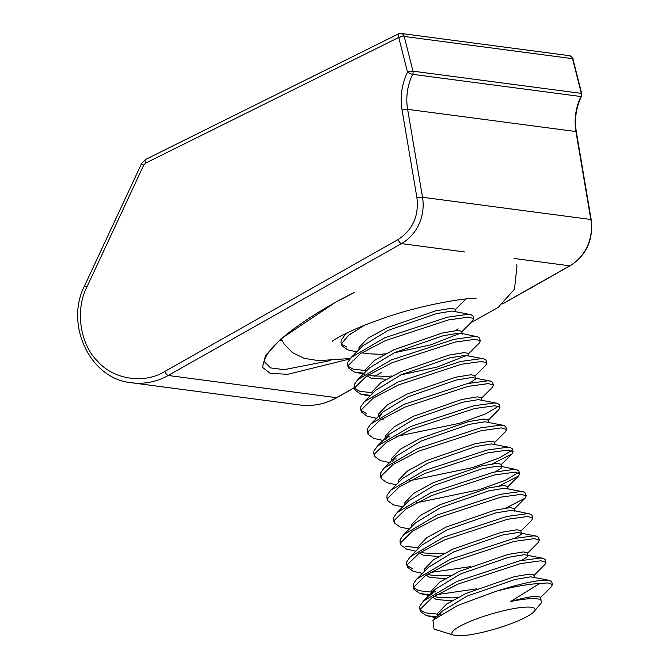 <?xml version="1.0" encoding="UTF-8"?>
<svg xmlns="http://www.w3.org/2000/svg" width="669" height="669" viewBox="0 0 669 669"><rect width="100%" height="100%" fill="white"/><g stroke="black" fill="none" stroke-linecap="round" stroke-linejoin="round"><path stroke-width="1" d="M402.069 109.984A4.257 0.552 -9.6 0 1 407.622 109.34A53.244 48.636 97.5 0 1 412.673 74.334A4.257 0.594 -153.9 0 1 407.505 72.16L398.732 37.447L145.666 163.085L143.743 165.092L86.836 287.11C75.171 309.814 79.887 343.598 97.139 360.783C113.002 379.465 144.002 384.391 164.741 371.479L398.005 239.619C412.656 230.069 418.97 216.162 416.954 197.907L402.069 109.984C399.962 96.796 401.768 84.202 407.496 72.185A4.257 0.694 -14.2 0 1 412.999 71.173L404.21 36.452A4.257 0.694 165.8 0 0 398.732 37.447A4.257 1.48 -116.4 0 1 398.557 33.86L401.007 33.45L569.327 55.661A4.257 3.889 -82.5 0 1 572.53 58.663A4.257 0.694 -14.2 0 1 572.898 58.839L572.898 58.839C573.458 58.119 572.263 57.066 569.327 55.661M349.803 358.994L287.854 374.289L270.276 373.402L262.432 367.314L265.585 355.44L280.88 338.899L335.88 302.02A4.257 1.305 61 0 0 336.214 301.97C318.569 311.787 303.592 321.379 291.299 330.754C282.318 337.644 275.519 343.824 270.92 349.31C261.964 361.268 265.2 361.553 264.698 362.004L270.544 367.9L284.133 369.664L330.419 360.591M398.732 37.447A4.257 0.761 -16.5 0 1 404.16 36.277A4.257 3.889 -82.5 0 1 404.21 36.452L572.53 58.663L581.319 93.384A4.257 3.889 -82.5 0 1 580.993 96.537L412.673 74.334A4.257 3.889 97.5 0 0 412.999 71.173L581.319 93.384A4.257 0.694 -14.2 0 1 581.696 93.56L581.386 96.478A4.257 0.594 -153.9 0 1 580.993 96.537A53.244 48.636 -82.5 0 0 575.942 131.55L407.622 109.34L422.507 197.271A42.59 38.911 97.5 0 1 401.45 243.616A4.257 1.43 60.5 0 1 398.005 239.619M581.696 93.56L572.898 58.839M531.529 607.301A43.309 7.719 -16.5 0 1 534.138 611.458A43.309 7.719 -16.5 0 1 497.728 628.208A43.309 7.719 -16.5 0 1 455.397 635.55A43.309 7.719 -16.5 0 1 453.916 635.224A43.309 7.719 -16.5 0 1 478.644 618.148A43.309 7.719 -16.5 0 1 531.529 607.301M534.138 611.458L541.765 602.334L540.435 599.232L537.826 598.972A51.831 9.241 163.5 0 0 537.349 598.897A51.831 9.241 163.5 0 0 510.589 601.515L539.549 583.544A67.076 11.958 163.5 0 0 496.047 591.279L457.211 605.696L432.943 620.255L434.03 629.086L453.916 635.224M420.425 610.019L425.484 612.846L437.526 614.15M439.483 614.142L441.122 614.092M539.549 583.544L547.501 582.942L552.469 584.455L551.649 581.687L549.625 580.433L546.682 580.165C536.597 580.14 519.721 583.845 496.047 591.279M552.469 584.455L551.356 586.78L540.477 597.651M436.313 616.893L426.304 615.614L420.558 611.483L420.692 608.84L432.241 597.534L457.696 584.213L520.624 563.574L540.937 560.789L545.912 562.303L545.452 563.867L533.912 575.507M473.736 318.661L472.916 315.893L470.892 314.639L467.949 314.371L447.628 317.156L384.708 337.795L351.242 357.438L347.704 362.431L347.571 365.073L348.39 367.841L348.524 365.199L360.064 353.884L385.528 340.571L448.447 319.924L468.768 317.139L473.736 318.661L472.623 320.986L461.744 331.857M356.836 351.844L347.571 349.82L341.826 345.689L341.959 343.046L348.842 335.102L364.446 325.318M348.256 366.378L353.316 369.196L365.358 370.509M480.3 340.814L479.481 338.046L477.457 336.791L474.505 336.524L454.192 339.308L391.265 359.947L357.798 379.582L354.261 384.583L354.127 387.217L354.946 389.985L355.08 387.351L366.629 376.037L392.084 362.715L455.012 342.076L475.325 339.292L480.3 340.814L479.188 343.138L468.308 354.01M364.145 373.243L354.135 371.972L348.39 367.841M354.821 388.53L359.872 391.348L371.914 392.661M486.856 362.958L486.037 360.19L484.013 358.944L481.07 358.676L460.757 361.452L397.829 382.099L364.362 401.735L360.825 406.727L360.691 409.369L361.511 412.137L361.645 409.495L373.185 398.189L398.649 384.867L461.577 364.22L481.889 361.444L486.856 362.958L485.744 365.282L474.865 376.154M370.701 395.396L360.691 394.116L354.946 389.985M493.421 385.11L492.601 382.342L490.578 381.087L487.626 380.82L467.313 383.605L404.385 404.252L370.919 423.887L367.39 428.879L367.248 431.522L368.067 434.29L368.209 431.647L379.749 420.333L405.205 407.02L468.133 386.373L488.445 383.588L493.421 385.11L492.309 387.435L481.429 398.306M376.522 418.292L367.256 416.269L361.511 412.137M387 436.941L390.086 436.84M396.7 436.355L459.519 423.301L485.828 413.777L498.614 406.183M499.986 407.262L499.166 404.494L497.134 403.24L494.19 402.972L473.878 405.757L410.95 426.396L377.483 446.031L373.946 451.031L373.812 453.666L374.632 456.434L374.765 453.799L386.314 442.485L411.769 429.164L474.697 408.525L495.01 405.74L499.986 407.262L498.865 409.587L487.985 420.458M383.078 440.436L373.82 438.421L368.075 434.29M393.556 459.093L396.642 458.984M506.542 429.406L505.722 426.638L503.698 425.392L500.755 425.124L480.434 427.901L417.506 448.548L384.039 468.183L380.51 473.175L380.377 475.818L381.196 478.586L381.33 475.943L392.87 464.637L418.326 451.316L481.254 430.677L501.574 427.892L506.542 429.406L505.43 431.731L494.55 442.602M390.663 462.806L380.377 460.565L374.632 456.442M409.829 480.66L472.64 467.598L498.949 458.081L511.735 450.48M513.106 451.558L512.287 448.79L510.255 447.536L507.311 447.268L486.999 450.053L424.071 470.7L390.604 490.335L387.067 495.328L386.933 497.97L387.752 500.738L387.886 498.096L399.435 486.781L424.89 473.468L487.818 452.821L508.131 450.036L513.106 451.558L511.986 453.883L492.652 463.759M396.199 484.741L386.941 482.717L381.196 478.586M416.386 502.804L479.205 489.75L505.513 480.225L518.291 472.632M409.328 529.037L400.062 527.013L394.317 522.89L394.451 520.248L405.991 508.933L431.455 495.612L494.374 474.973L514.695 472.189L519.662 473.711L518.843 470.943L516.819 469.688L513.876 469.421L493.555 472.205L430.635 492.844L397.169 512.479L393.631 517.48L393.497 520.114L394.317 522.882M519.662 473.711L518.55 476.035L499.216 485.911M402.763 506.885L393.497 504.869L387.752 500.738M526.227 495.854L525.408 493.086L523.384 491.84L520.432 491.573L500.119 494.349L437.191 514.996L403.725 534.631L400.187 539.624L400.054 542.266L400.873 545.034L401.007 542.392L412.556 531.086L438.011 517.764L500.939 497.126L521.251 494.341L526.227 495.854L525.115 498.179L505.772 508.055M405.799 546.397L417.841 547.702M532.783 518.007L531.964 515.239L529.94 513.984L526.996 513.717L506.684 516.501L443.756 537.148L410.289 556.784L406.752 561.776L406.618 564.419L407.438 567.187L407.572 564.544L419.112 553.23L444.576 539.916L507.503 519.269L527.816 516.493L532.783 518.007L531.671 520.331L520.791 531.203M415.884 551.189L406.618 549.165L400.873 545.034M429.749 594.741L419.747 593.462L414.002 589.339L414.136 586.696L425.676 575.382L451.132 562.06L514.06 541.422L534.372 538.637L539.348 540.159L538.528 537.391L536.505 536.137L533.553 535.869L513.24 538.654L450.312 559.292L416.846 578.936L413.317 583.928L413.174 586.571M539.348 540.159L538.236 542.484L527.356 553.355M470.357 566.651L430.267 572.505M422.448 573.341L413.183 571.318L407.438 567.187M413.868 587.875L418.928 590.694L430.97 592.006M432.927 591.99L436.012 591.881M545.912 562.303L545.093 559.535L543.061 558.289L540.117 558.021L519.805 560.806L456.877 581.445L423.41 601.08L419.873 606.072L419.739 608.715L420.558 611.483M476.922 588.804L436.832 594.657M347.78 332.535L344.677 335.286L341.14 340.278L341.006 342.921L341.826 345.689M341.7 344.226L346.751 347.052M361.377 410.674L366.436 413.501M407.304 565.723L412.363 568.55M537.826 598.972L540.435 599.232M540.987 599.374L540.309 597.091L536.555 596.213C531.061 596.439 522.405 598.203 510.589 601.515M438.663 615.689L441.691 611.516L466.87 596.196L515.239 579.404L530.818 576.837L549.625 580.433M451.751 600.762L436.431 599.566L432.567 597.308M434.198 596.263L437.551 597.308L452.269 597.919L457.663 597.484M534.414 577.205L533.745 574.947L529.999 574.069L514.419 576.636L466.05 593.428L446.507 604.132L437.71 613.297L437.643 615.463M431.823 594.49L435.126 589.364L460.305 574.044L508.683 557.252L524.253 554.685L543.061 558.289M528.008 555.563L527.624 556.65L521.586 560.438M445.194 578.618L429.866 577.414L426.011 575.164M427.633 574.111L430.995 575.156L445.713 575.766L451.107 575.332M527.858 555.053L527.189 552.795L523.434 551.917L507.863 554.484L459.486 571.276L439.943 581.988L431.145 591.145L431.497 594.708M416.846 578.936L428.561 567.212L453.749 551.892L502.118 535.108L517.689 532.541L536.505 536.137M521.444 533.41L521.059 534.498L515.021 538.286M438.63 556.466L423.301 555.27L419.446 553.012M421.077 551.967L424.43 553.012L439.148 553.623L444.542 553.179M521.293 532.9L520.624 530.642L516.869 529.764L501.298 532.34L452.93 549.124L433.378 559.836L424.589 569.001L424.539 571.242M410.289 556.784L422.005 545.059L447.185 529.748L495.562 512.956L511.133 510.388L513.717 510.531L514.887 511.267L514.068 508.499L510.313 507.62L494.742 510.188L446.365 526.98L426.822 537.684L418.025 546.849L417.983 549.09M403.725 534.631L415.441 522.915L440.628 507.595L488.997 490.803L504.568 488.236L523.384 491.84M508.172 488.604L507.503 486.346L503.749 485.468L488.178 488.036L439.809 504.827L420.257 515.54L411.468 524.697L411.418 526.938M397.169 512.479L408.884 500.763L434.064 485.443L482.441 468.66L498.012 466.084L500.588 466.234L501.767 466.962L501.374 468.049L495.336 471.837M501.616 466.452L500.947 464.194L497.192 463.316L481.621 465.892L433.244 482.675L413.701 493.388L404.904 502.544L404.862 504.794M390.604 490.335L402.32 478.611L427.508 463.299L475.876 446.507L491.447 443.94L510.255 447.536M495.052 444.308L494.383 442.05L490.628 441.172L475.057 443.739L426.68 460.531L407.137 471.235L398.339 480.401L398.298 482.642M392.46 461.593L395.755 456.467L420.943 441.147L469.312 424.355L484.891 421.788L503.698 425.392M488.487 422.156L487.818 419.898L484.072 419.02L468.492 421.587L420.124 438.379L400.572 449.091L391.783 458.248L391.741 460.489M385.896 439.441L389.199 434.315L414.379 418.995L462.756 402.211L478.327 399.636L497.134 403.24M481.931 400.003L481.262 397.746L477.507 396.868L461.936 399.443L413.559 416.227L394.016 426.939L385.219 436.096L385.177 438.346M379.34 417.297L382.635 412.163L407.822 396.851L456.191 380.059L471.762 377.492L490.578 381.087M475.517 378.37L475.132 379.448L469.094 383.237M475.366 377.851L474.697 375.593L470.943 374.724L455.372 377.291L407.003 394.083L387.451 404.787L378.662 413.952L378.612 416.193M364.362 401.735L376.078 390.019L401.258 374.699L449.635 357.907L465.206 355.339L484.013 358.944M386.147 379.264L370.818 378.069L366.963 375.811M368.586 374.765L371.939 375.811L386.665 376.421L392.059 375.986M400.739 374.933L437.225 367.022L466.878 355.364M468.961 356.217L468.141 353.449L464.386 352.571L448.815 355.139L400.438 371.931L380.895 382.643L372.098 391.8L372.056 394.041M357.798 379.582L369.514 367.866L394.702 352.546L443.07 335.763L458.641 333.187L461.225 333.338L462.396 334.065M362.029 352.613L365.383 353.667L380.101 354.277L385.495 353.834M394.175 352.789L430.66 344.87L460.322 333.212M462.246 333.555L461.577 331.297L457.822 330.419L442.251 332.995L393.882 349.778L374.331 360.491L365.533 369.648L365.491 371.897M351.242 357.438L362.958 345.714L388.137 330.402L436.514 313.61L452.085 311.043L470.892 314.639M455.689 311.403L455.02 309.145L451.266 308.275L435.695 310.842L387.318 327.634L367.774 338.338L358.977 347.504L358.935 349.745M381.706 419.07L383.12 419.597M404.16 36.277A4.257 3.889 -82.5 0 0 401.007 33.45M86.836 287.11A4.257 0.569 -155 0 1 84.695 285.529C64.375 324.766 90.365 379.273 131.617 382.768A68.154 62.259 -82.5 0 0 168.187 375.476L336.507 397.687L354.261 387.652M131.617 382.768L299.938 404.979A68.154 62.259 -82.5 0 0 336.507 397.687A4.257 1.43 60.5 0 0 336.875 397.629L354.294 387.777M145.666 163.085A4.257 1.48 -116.4 0 1 145.491 159.498L141.602 163.52A4.257 0.569 25 0 0 143.743 165.092M416.954 197.907A4.257 0.552 -9.6 0 1 422.507 197.271L590.827 219.482L575.942 131.55A4.257 0.552 170.4 0 1 576.31 131.701L591.195 219.633A4.257 0.552 170.4 0 0 590.827 219.482A42.59 38.911 -82.5 0 1 569.779 265.819L514.026 258.468M164.741 371.479A4.257 1.43 60.5 0 0 168.187 375.476L401.45 243.616L464.679 251.954M335.88 302.02L354.01 292.487A4.257 0.569 63.5 0 0 354.177 292.537L336.214 301.97M455.137 330.628L458.215 328.88M503.13 303.5L569.779 265.819A4.257 1.43 -119.5 0 0 570.147 265.76L502.62 303.935M279.433 340.588A128.632 19.602 167.3 0 0 282.042 340.613M145.491 159.498L398.557 33.86M84.695 285.529L141.602 163.52M374.673 376.262L381.715 372.273M336.875 397.629C325.234 404.118 312.925 406.568 299.938 404.979M581.386 96.478C576.042 107.684 574.345 119.425 576.31 131.701M591.195 219.633C593.462 239.845 586.445 255.224 570.147 265.76M516.66 264.815L516.986 266.011L514.478 289.234L498.079 307.489L470.934 322.675M332.351 341.374C332.142 340.529 351.727 329.039 380.41 319.389C423.427 303.325 477.072 296.375 476.06 298.8M281.248 338.957L283.748 343.565L292.345 352.571L304.211 358.341L318.628 360.65L350.213 358.517M413.174 586.562L414.002 589.33M437.869 616.233L437.643 615.455M441.691 611.516L432.943 620.255M435.126 589.364L423.41 601.08M513.717 510.531L529.94 513.984M500.588 466.234L516.819 469.688M395.755 456.467L384.039 468.183M389.199 434.315L377.483 446.031M382.635 412.163L370.919 423.887M461.225 333.338L477.457 336.791M347.111 332.853L344.677 335.286M427.926 616.015L435.879 617.704M421.37 593.863L430.033 595.703M525.115 498.179L514.235 509.059M518.55 476.035L507.671 486.907M511.986 453.883L501.106 464.754M362.314 394.518L369.957 396.14M355.757 372.365L364.421 374.205M465.933 298.968L455.179 309.705"/></g></svg>
